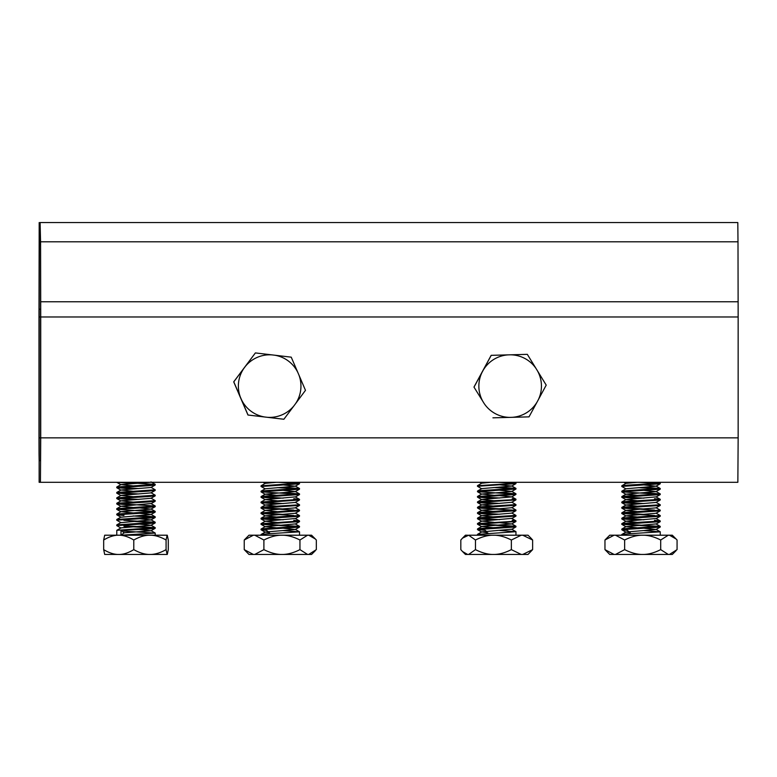 <?xml version="1.0" encoding="UTF-8"?>
<svg xmlns="http://www.w3.org/2000/svg" width="777" height="777" viewBox="0 0 777 777"><rect width="100%" height="100%" fill="white"/><g stroke="black" fill="none" stroke-linecap="round" stroke-linejoin="round"><path stroke-width="1.17" d="M40.433 482.294L737.859 482.294L738.15 437.849L40.725 437.849L40.433 482.294L39.141 482.294L39.19 222.552L39.141 249.203L40.433 249.203L40.103 222.552L40.569 241.802L737.995 241.802L737.81 222.552L40.385 222.552M40.579 313.014L40.579 309.178L38.996 309.178L38.986 316.977L40.579 316.977L40.579 313.014M39.035 453.972L39.141 460.644L40.433 460.644L40.579 437.849L38.986 437.849L39.035 453.972M738.131 301.767L40.705 301.767L40.725 316.977L738.15 316.977L737.995 241.802M40.725 437.849L40.725 316.977M40.705 301.767L40.569 241.802M40.433 249.203L40.579 309.178M40.579 316.977L40.579 437.849M38.986 437.849L38.986 316.977M38.996 309.178L39.141 249.203M738.15 437.849L738.15 316.977M39.472 244.201L40.103 244.201M298.349 483.43L278.487 482.294M291.22 482.294L299.514 483.129L261.053 485.829M261.15 486.519L299.446 483.799L299.514 483.129M298.349 488.84L277.34 487.655M283.207 487.315L299.504 488.539L266.754 490.559L261.101 491.171L261.043 491.841M298.349 494.25L261.053 491.841L299.466 489.199L299.514 488.539M283.216 492.725L299.514 493.949L266.754 495.969L261.101 496.59L261.043 497.251L299.504 494.551M277.34 498.475L261.043 497.251M262.208 496.95L283.207 498.135M293.803 498.679L299.504 499.358L261.053 502.068M277.34 503.884L261.043 502.67L299.456 500.029L299.514 499.358M298.349 499.66L293.803 499.281M262.208 502.369L283.216 503.554M295.279 502.282L299.514 504.768L266.754 506.798L261.101 507.41L261.043 508.08M293.803 510.101L261.053 508.08L299.504 505.371M262.208 507.779L283.216 508.964M299.446 510.11L261.053 512.888M293.803 515.51L261.043 513.49L299.456 510.848L299.514 510.178M262.208 513.189L283.207 514.374M299.436 515.51L266.754 517.618L261.101 518.23L261.043 518.9M277.34 520.124L261.053 518.9L299.456 516.258L299.514 515.598M262.208 518.599L283.216 519.784M293.803 520.318L299.514 521.008L261.053 523.708M298.349 526.719L261.043 524.31L299.504 521.61M298.358 521.299L293.803 520.92M262.208 524.009L299.504 526.418L266.754 528.438L261.101 529.05L261.043 529.72L299.466 527.078L299.514 526.418M283.216 530.604L299.514 531.827L266.754 533.848L261.101 534.469L261.043 535.207M268.065 531.585L266.589 530.39L261.043 529.72M254.769 554.448L263.898 549.63C269.881 552.651 275.466 554.254 280.633 554.448L248.99 554.448L244.231 549.63L253.36 554.448M254.769 535.207L280.633 535.207C275.466 535.392 269.881 536.994 263.898 540.015L254.769 535.207L253.36 535.207L244.231 540.015L248.99 535.207L253.36 535.207M308.731 535.207L311.567 535.207L315.365 538.995L308.731 535.207L307.556 535.207L299.951 540.015C293.968 536.994 288.393 535.392 283.216 535.207L307.556 535.207M315.365 550.65L311.567 554.448L308.731 554.448L316.326 549.63L316.326 540.015L315.365 538.995M299.951 549.63L307.556 554.448L283.216 554.448C288.393 554.254 293.968 552.651 299.951 549.63L299.951 540.015M263.898 540.015L263.898 549.63M280.633 554.448L283.216 554.448M280.633 535.207L283.216 535.207M307.556 554.448L308.731 554.448M269.551 532.799L265.287 532.041L295.279 529.506L283.216 528.234M277.34 527.904L265.287 526.631L295.27 523.921L299.456 526.35M277.35 522.484L265.287 521.221L295.279 518.512L299.466 520.94M277.34 517.074L265.278 515.811L295.27 513.276L299.456 510.848M277.35 511.664L265.287 510.392L295.27 507.867L299.466 505.438M277.34 506.254L265.278 504.992L295.27 502.447L299.456 500.019M277.35 500.844L265.287 499.572L295.27 496.872L299.456 499.3M277.34 495.435L265.287 494.162L295.279 491.627L283.216 490.355M261.101 491.171L265.287 488.752L295.27 486.217L283.216 484.945M261.101 485.771L265.287 483.343L276.466 482.294M244.231 540.015L244.231 549.63M133.052 483.498L116.754 482.294M121.503 482.294L155.215 484.382L116.803 487.024L116.744 487.684L148.048 485.751L155.147 485.052L155.225 484.382M133.052 488.908L116.754 487.684M117.91 487.383L138.918 488.568M150.971 487.305L155.215 489.792L116.812 492.433L116.744 493.094L148.048 491.161L155.167 490.462L155.225 489.792M133.052 494.318L116.744 493.094M117.91 492.803L138.918 493.978M150.981 492.715L155.215 495.202L116.803 497.843L116.744 498.513L148.048 496.571L155.157 495.872L155.225 495.202M133.052 499.728L116.754 498.513M117.91 498.212L138.918 499.397M150.981 498.125L155.215 500.611L116.812 503.253L116.744 503.923L148.048 501.981L155.157 501.282L155.225 500.611M133.052 505.137L116.744 503.923M117.91 503.622L155.215 506.021L116.803 508.663L116.744 509.333L148.048 507.4L155.167 506.691L155.225 506.021M154.06 511.732L116.754 509.333M117.91 509.032L123.922 509.498M138.918 510.217L155.225 511.441L116.812 514.073L116.744 514.743L148.048 512.81L155.157 512.101L155.225 511.441M123.922 515.51L116.754 514.743M117.91 514.442L123.922 514.908M138.918 515.627L155.215 516.851L116.812 519.483L116.744 520.153L148.048 518.22L155.167 517.511L155.225 516.851M154.06 517.152L133.052 515.967M123.922 520.318L155.215 522.261L116.803 524.902L116.744 525.563L148.048 523.63L155.157 522.931L155.225 522.261M154.06 522.562L133.052 521.377M123.922 525.738L155.215 527.67L116.812 530.312L116.744 535.207M123.922 531.147L155.215 533.08L120.998 535.207L120.998 530.39L148.048 529.04L155.157 528.341L155.225 527.67M154.06 527.971L123.922 526.33M151.088 554.448C155.721 554.254 160.722 552.651 166.084 549.63L167.113 554.448L119.804 554.448C124.126 554.254 128.778 552.651 133.78 549.63C139.141 552.651 144.143 554.254 148.776 554.448M151.088 535.207L167.113 535.207L166.084 540.015C160.722 536.994 155.721 535.392 151.088 535.207L148.776 535.207C144.143 535.392 139.141 536.994 133.78 540.015C128.778 536.994 124.126 535.392 119.804 535.207L148.776 535.207M167.278 535.207L168.288 540.015L168.288 549.63L167.278 554.448M117.648 535.207C113.325 535.392 108.673 536.994 103.671 540.015L104.691 535.207L119.804 535.207M103.671 549.63C108.673 552.651 113.325 554.254 117.648 554.448L104.691 554.448L103.671 549.63L103.671 540.015M166.084 540.015L166.084 549.63M117.648 554.448L119.804 554.448M120.998 535.207L124.242 532.799L150.981 530.759L138.918 529.496M116.812 530.312L120.998 527.884L150.981 525.349L138.918 524.077M116.793 520.221L120.979 522.639L150.981 519.939L138.918 518.667M116.803 514.801L120.989 517.229L150.971 514.529L138.918 513.257M133.052 512.917L120.989 511.654L150.981 509.12L138.918 507.847M133.052 507.507L120.989 506.245L150.971 503.535L155.157 505.963M133.052 502.097L120.989 500.825L150.981 498.29L155.167 495.872M133.052 496.688L120.979 495.415L150.981 492.88L155.167 490.452M133.052 491.278L120.998 490.005L150.981 487.47L155.157 485.052M133.052 485.868L120.989 484.595L150.029 482.294M133.78 540.015L133.78 549.63M124.242 532.799L120.998 530.39M267.269 417.298A31.294 31.294 90 0 0 293.939 405.837L283.877 419.259L248.028 415.025L241.443 399.621A31.294 31.294 90 0 0 264.704 416.987M245.386 366.355L255.38 352.923L272.047 354.895A31.294 31.294 90 0 0 245.386 366.355L243.832 368.424A31.294 31.294 90 0 0 240.423 397.251L233.78 381.857L243.832 368.424M255.38 352.923L233.712 381.857L240.297 397.251L247.97 415.025L283.877 419.259M291.229 357.167L297.873 372.562A31.294 31.294 90 0 0 274.621 355.196L291.229 357.167M305.478 390.336L295.483 403.768A31.294 31.294 90 0 0 298.892 374.941L305.478 390.336M272.047 354.895L274.621 355.196M295.483 403.768L293.939 405.837M297.873 372.562L298.892 374.941M241.443 399.621L240.423 397.251M659.09 483.43L639.218 482.294M651.952 482.294L660.256 483.129L627.495 485.149L621.843 485.761L621.775 486.431L660.188 483.799L660.256 483.129M659.09 488.84L638.082 487.655M643.948 487.315L660.246 488.539L627.495 490.559L621.843 491.171L621.775 491.841L660.197 489.199L660.256 488.539M659.09 494.25L621.785 491.841M643.948 492.725L660.256 493.949L627.495 495.969L621.843 496.59L621.775 497.251L660.188 494.619L660.256 493.949M638.082 498.475L621.785 497.251M622.94 496.95L643.948 498.135M654.535 498.679L660.246 499.358L627.495 501.379L621.843 502L621.775 502.67L660.197 500.029L660.256 499.358M659.09 499.66L654.535 499.281M638.082 503.884L621.785 502.67M622.94 502.369L643.948 503.554M656.011 502.282L660.246 504.768L627.495 506.798L621.833 507.41L621.775 508.08L660.188 505.438L660.256 504.768M654.535 510.101L621.785 508.08M622.94 507.779L643.948 508.964M656.011 507.692L660.246 510.178L627.495 512.208L621.843 512.82L621.775 513.49L660.188 510.848L660.256 510.178M654.535 515.51L621.775 513.49M622.94 513.189L643.948 514.374M660.168 515.51L627.495 517.618L621.833 518.23L621.775 518.9L660.197 516.258L660.256 515.598M638.082 520.124L621.785 518.9M622.94 518.599L643.948 519.784M654.535 520.318L660.256 521.008L627.495 523.028L621.843 523.64L621.775 524.31L660.188 521.668L660.256 521.008M659.09 521.299L654.535 520.92M659.09 526.719L621.785 524.31M622.94 524.009L660.246 526.418L627.495 528.438L621.843 529.05L621.775 529.72L660.197 527.078L660.256 526.418M643.948 530.604L660.256 531.827L627.495 533.848L621.843 534.469L621.775 535.207M628.797 531.585L627.33 530.39L621.785 529.72M615.51 554.448L624.64 549.63C630.623 552.651 636.198 554.254 641.375 554.448L609.722 554.448L604.962 549.63L614.102 554.448M615.51 535.207L641.375 535.207C636.198 535.392 630.623 536.994 624.64 540.015L615.51 535.207L614.102 535.207L604.962 540.015L609.722 535.207L614.102 535.207M669.463 535.207L672.309 535.207L676.097 538.995L669.463 535.207L668.288 535.207L660.693 540.015C654.71 536.994 649.125 535.392 643.958 535.207L668.288 535.207M676.097 550.65L672.309 554.448L669.463 554.448L677.068 549.63L677.068 540.015L676.097 538.995M660.693 549.63L668.288 554.448L643.958 554.448C649.125 554.254 654.71 552.651 660.693 549.63L660.693 540.015M624.64 540.015L624.64 549.63M641.375 554.448L643.958 554.448M641.375 535.207L643.958 535.207M668.288 554.448L669.463 554.448M630.293 532.799L626.019 532.041L656.021 529.506L643.948 528.234M638.082 527.904L626.019 526.631L656.002 523.921L660.188 526.35M638.082 522.484L626.029 521.221L656.011 518.512L660.207 520.94M638.082 517.074L626.019 515.811L656.011 513.276L660.188 510.848M638.082 511.664L626.029 510.392L656.011 507.867L660.197 505.438M638.082 506.254L626.019 504.992L656.011 502.447L660.197 500.019M638.082 500.844L626.029 499.572L656.011 496.872L660.197 499.3M638.082 495.435L626.019 494.162L656.011 491.627L643.948 490.355M621.843 491.171L626.019 488.752L656.002 486.217L643.948 484.945M621.833 485.771L626.029 483.343L637.208 482.294M604.962 540.015L604.962 549.63M514.792 483.294L497.97 482.294M510.023 482.294L515.889 482.925L512.286 483.527L477.496 485.693M481.721 488.782L477.486 486.295L515.909 483.653L515.957 482.993M514.801 488.704L493.783 487.519M499.66 487.179L515.957 488.403L481.206 490.559L477.534 491.045L477.486 491.705M514.792 494.114L477.496 491.705L515.947 489.005M499.66 492.589L515.957 493.813L477.496 496.513M493.783 498.339L477.486 497.115L515.899 494.483L515.957 493.813M478.651 496.814L499.65 497.999M512.237 498.679L515.947 499.222L512.296 499.766L481.206 501.379L477.544 501.864L477.486 502.534M493.783 503.749L477.496 502.534L515.899 499.893L515.957 499.222M514.792 499.524L512.237 499.281M478.651 502.224L499.66 503.409M515.899 504.574L481.206 506.798L477.544 507.274L477.486 507.944L515.947 505.235M512.237 510.101L477.486 507.944M478.642 507.643L499.65 508.828M515.87 509.965L481.206 512.208L477.544 512.684L477.486 513.354L515.909 510.712L515.957 510.042M493.783 514.568L477.486 513.354M478.651 513.053L499.66 514.238M515.87 515.374L481.206 517.618L477.544 518.094L477.486 518.764L515.947 516.054M493.783 519.988L477.486 518.764M478.642 518.463L499.65 519.648M512.237 520.318L515.947 520.872L512.286 521.406L477.496 523.572M514.792 526.583L477.486 524.174L515.899 521.532L515.957 520.872M514.801 521.163L512.237 520.92M478.651 523.873L515.957 526.282L481.206 528.438L477.534 528.923L477.486 529.584M486.266 531.303L485.343 530.39L477.496 529.584L515.899 526.952L515.957 526.282M499.66 530.468L515.957 531.691L477.496 534.391M468.667 554.448L475.466 549.63C481.429 552.651 486.985 554.254 492.132 554.448L465.433 554.448L462.519 551.524L467.618 554.448M468.667 535.207L492.132 535.207C486.985 535.392 481.429 536.994 475.466 540.015L468.667 535.207L462.519 538.121L460.819 540.015L460.819 549.63L462.519 551.524M530.924 538.121L532.624 540.015L522.756 535.207L528.01 535.207L530.924 538.121M521.231 535.207L511.363 540.015C505.409 536.994 499.854 535.392 494.706 535.207L522.756 535.207M462.519 538.121L465.433 535.207L467.618 535.207M511.363 549.63L521.231 554.448L494.706 554.448C499.854 554.254 505.409 552.651 511.363 549.63L511.363 540.015M532.624 549.63L528.01 554.448L522.756 554.448L532.624 549.63L532.624 540.015M475.466 540.015L475.466 549.63M492.132 554.448L494.706 554.448M492.132 535.207L494.706 535.207M521.231 554.448L522.756 554.448M487.801 532.799L481.73 531.905L511.713 529.205L515.899 531.623M493.783 527.768L481.721 526.495L511.713 523.96L499.66 522.688M493.793 522.348L481.73 521.085L511.713 518.376L515.899 520.804M493.783 516.938L481.721 515.675L511.722 513.131L515.909 510.712M493.783 511.528L481.73 510.256L511.713 507.731L515.899 505.303M493.783 506.118L481.73 504.846L511.722 502.311L515.909 499.893M493.783 500.709L481.721 499.436L511.713 496.901L499.66 495.639M493.793 495.299L481.73 494.026L511.722 491.491L499.66 490.219M477.534 491.045L481.721 488.616L511.713 486.081L499.66 484.809M477.544 485.635L481.73 483.207L490.656 482.294M508.012 354.875A31.294 31.294 90 0 0 483.284 370.066L491.229 355.332L527.321 354.351L536.12 368.638A31.294 31.294 90 0 0 510.596 354.807M537.024 402.127L529.011 416.86L512.286 417.317A31.294 31.294 90 0 0 537.024 402.127L538.257 399.854A31.294 31.294 90 0 0 537.47 370.843L546.212 385.12L538.257 399.854M527.321 354.351L491.171 355.332L473.97 387.072L484.188 403.554A31.294 31.294 90 0 0 509.702 417.385L492.919 417.832M474.028 387.072L482.051 372.338A31.294 31.294 90 0 0 482.828 401.35L473.97 387.072M512.286 417.317L509.702 417.385M482.051 372.338L483.284 370.066M484.188 403.554L482.828 401.35M536.12 368.638L537.47 370.843M261.043 486.431L261.043 485.829M299.514 494.551L299.514 493.949M261.043 502.67L261.043 502.068M299.514 505.371L299.514 504.768M261.043 513.49L261.043 512.888M299.514 521.61L299.514 521.008M261.043 524.31L261.043 523.708M299.514 535.207L299.514 531.827M299.466 483.071L298.135 482.294M299.456 488.471L295.27 486.043M299.466 493.89L295.279 491.462M261.091 496.59L265.287 494.162M261.101 502L265.287 499.572M261.091 507.42L265.278 504.992M299.466 510.12L295.27 507.692M261.101 512.82L265.287 510.392M299.456 515.53L295.27 513.102M261.091 518.23L265.278 515.811M261.101 523.649L265.287 521.221M261.101 529.05L265.287 526.631M299.466 531.769L295.279 529.341M261.101 534.469L265.287 532.041M265.278 532.216L261.101 529.788M295.279 529.506L299.466 527.078M265.287 526.796L261.101 524.378M295.27 524.096L299.456 521.668M265.287 521.396L261.101 518.968M295.279 518.686L299.466 516.258M265.278 515.977L261.091 513.548M265.287 510.567L261.101 508.139M265.278 505.157L261.091 502.729M265.287 499.747L261.101 497.319M295.27 497.037L299.456 494.609M265.278 494.337L261.091 491.909M295.279 491.627L299.466 489.199M265.287 488.918L261.101 486.499M295.27 486.217L299.456 483.789M265.142 483.43L263.18 482.294M155.225 535.207L155.225 533.08M155.167 484.324L150.981 481.895M116.793 487.024L120.989 484.595M116.812 492.433L120.998 490.005M116.793 497.853L120.979 495.415M116.812 503.253L120.989 500.825M116.803 508.663L120.989 506.245M155.177 511.373L150.981 508.945M116.803 514.083L120.989 511.654M155.157 516.783L150.971 514.355M116.803 519.492L120.989 517.064M155.177 522.202L150.981 519.774M116.793 524.902L120.989 522.474M155.157 527.602L150.971 525.184M155.167 533.022L150.981 530.594M150.981 530.759L155.167 528.331M120.998 528.059L116.812 525.631M150.981 525.349L155.157 522.931M150.981 519.939L155.167 517.511M150.971 514.529L155.157 512.101M120.989 511.82L116.803 509.401M150.981 509.12L155.177 506.691M120.989 506.41L116.803 503.982M150.971 503.71L155.157 501.282M120.989 501L116.812 498.581M120.989 495.59L116.793 493.162M120.998 490.18L116.812 487.752M120.979 484.761L116.793 482.342M660.256 535.207L660.256 531.827M660.207 483.071L658.867 482.294M660.188 488.471L656.002 486.043M660.207 493.89L656.021 491.462M621.833 496.59L626.019 494.162M621.843 502L626.029 499.572M621.833 507.42L626.019 504.992M621.843 512.82L626.029 510.392M660.188 515.53L656.011 513.102M621.833 518.23L626.019 515.811M621.833 523.649L626.029 521.221M621.843 529.05L626.019 526.631M660.207 531.769L656.021 529.341M621.833 534.469L626.019 532.041M626.019 532.216L621.833 529.788M656.021 529.506L660.207 527.078M626.019 526.796L621.843 524.378M656.002 524.096L660.188 521.668M626.019 521.396L621.833 518.968M656.021 518.686L660.207 516.258M626.019 515.977L621.833 513.548M626.029 510.567L621.843 508.139M626.019 505.157L621.833 502.729M626.029 499.747L621.843 497.319M656.011 497.037L660.197 494.609M626.019 494.337L621.833 491.909M656.011 491.627L660.197 489.199M626.019 488.918L621.843 486.499M656.002 486.217L660.188 483.789M625.873 483.43L623.921 482.294M477.486 486.295L477.486 485.693M515.957 489.005L515.957 488.403M477.486 497.115L477.486 496.513M515.957 505.235L515.957 504.632M515.957 516.054L515.957 515.452M477.486 524.174L477.486 523.572M477.486 535.207L477.486 534.391M515.957 535.207L515.957 531.691M515.899 482.925L514.801 482.294M515.899 488.335L511.713 485.907M515.899 493.754L511.713 491.326M477.544 496.454L481.73 494.026M515.899 499.155L511.713 496.726M477.534 501.864L481.721 499.436M515.909 504.574L511.722 502.146M477.544 507.274L481.73 504.846M515.899 509.984L511.713 507.556M477.544 512.684L481.73 510.256M515.909 515.394L511.722 512.966M477.544 518.104L481.721 515.675M477.544 523.513L481.73 521.085M515.899 526.214L511.713 523.785M477.534 528.923L481.721 526.495M477.544 534.333L481.73 531.905M481.73 532.08L477.544 529.652M511.722 529.37L515.899 526.942M481.721 526.66L477.534 524.242M511.713 523.96L515.899 521.532M481.73 521.25L477.544 518.822M511.713 518.55L515.899 516.122M481.721 515.841L477.534 513.412M481.73 510.431L477.544 508.003M481.73 505.021L477.544 502.593M481.721 499.611L477.544 497.183M511.713 496.901L515.899 494.473M481.73 494.201L477.544 491.773M511.722 491.491L515.899 489.063M511.713 486.081L515.899 483.653M481.585 483.294L479.865 482.294"/></g></svg>
